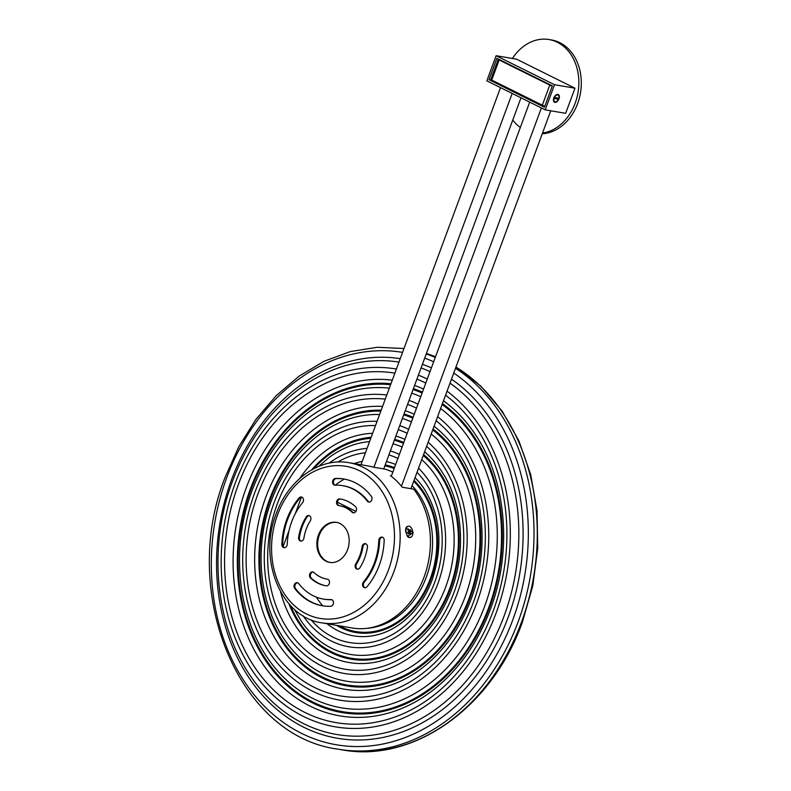 <?xml version="1.0" encoding="UTF-8"?>
<svg xmlns="http://www.w3.org/2000/svg" width="791" height="791" viewBox="0 0 791 791"><rect width="100%" height="100%" fill="white"/><g stroke="black" fill="none" stroke-linecap="round" stroke-linejoin="round"><path stroke-width="1.19" d="M355.92 511.391L337.371 502.176M301.401 497.153L295.31 513.626M289.051 530.543L283.129 546.561M553.829 97.955A4.262 2.541 116.4 0 0 553.443 100.111A4.262 2.541 116.4 0 0 555.707 102.326A4.262 2.541 116.4 0 0 558.98 98.835A4.262 2.541 116.4 0 0 558.851 95.029A4.262 2.541 116.4 0 0 555.984 94.999A4.262 2.541 116.4 0 0 553.829 97.955M556.043 98.618A2.304 1.374 116.4 0 0 556.389 97.926A2.304 1.374 116.4 0 0 556.409 97.857M512.449 58.485A47.371 37.434 99.6 0 1 549.053 39.55L551.505 39.965A47.371 37.434 99.6 0 1 577.628 103.591A47.371 37.434 99.6 0 1 542.26 133.748M549.053 39.55A47.371 37.434 99.6 0 1 575.176 103.176A47.371 37.434 99.6 0 1 542.517 133.066M410.964 488.7L550.754 110.789M391.288 476.311L529.703 102.138M401.442 486.238L541.38 107.942M373.906 467.254L512.182 93.437M383.714 468.925L520.992 97.817M361.003 464.752L500.505 87.633M520.32 127.489A47.371 37.434 99.6 0 1 512.776 120.044M554.511 84.716L496.125 55.716L486.831 80.84L545.217 109.85L554.511 84.716L574.958 88.187L516.572 59.187L496.125 55.716M545.217 109.85L565.664 113.321L574.958 88.187M555.855 95.573A2.304 1.374 116.4 0 0 555.292 95.592M488.986 79.683L544.455 107.24L552.355 85.873L496.886 58.326L488.986 79.683L491.29 80.079M555.994 98.608A2.304 1.374 116.4 0 0 556.34 97.906A2.304 1.374 116.4 0 0 556.36 97.847M391.476 475.806L390.388 475.628A81.206 64.17 -80.4 0 1 402.224 487.216L413.673 489.164A81.206 64.17 99.6 0 1 424.114 576.936A81.206 64.17 99.6 0 1 352.133 627.985L321.878 622.843A81.206 64.17 99.6 0 0 393.859 571.794A81.206 64.17 99.6 0 0 349.068 462.725C319.861 457.178 288.211 479.811 276.197 513.824C257.718 559.721 281.21 617.534 321.878 622.843M413.228 532.462L407.484 536.525L405.546 531.157L405.872 528.081L413.228 532.462M362.337 545.78A3.382 2.67 -80.4 0 0 362.12 546.601A37.217 29.405 99.6 0 1 355.732 563.884A3.382 2.67 -80.4 0 0 355.367 564.626A3.382 2.67 -80.4 0 0 357.235 569.174A3.382 2.67 -80.4 0 0 359.865 567.79A43.989 34.755 -80.4 0 0 367.42 547.372A3.382 2.67 -80.4 0 0 365.333 543.654A3.382 2.67 -80.4 0 0 362.337 545.78M357.651 569.204A3.382 2.67 99.6 0 1 356.187 564.764A3.382 2.67 99.6 0 1 356.553 564.023A37.217 29.405 -80.4 0 0 362.94 546.739A3.382 2.67 99.6 0 1 363.158 545.919A3.382 2.67 99.6 0 1 365.739 543.763M379.067 539.215A3.382 2.67 -80.4 0 0 378.8 540.53A57.525 45.453 99.6 0 1 363.435 582.067A3.382 2.67 -80.4 0 0 362.792 583.194A3.382 2.67 -80.4 0 0 364.661 587.733A3.382 2.67 -80.4 0 0 367.014 586.734A64.289 50.802 -80.4 0 0 384.189 540.312A3.382 2.67 -80.4 0 0 382.063 537.089A3.382 2.67 -80.4 0 0 379.067 539.215M365.076 587.762A3.382 2.67 99.6 0 1 363.613 583.333A3.382 2.67 99.6 0 1 364.255 582.206A57.525 45.453 -80.4 0 0 379.621 540.668A3.382 2.67 99.6 0 1 379.878 539.353A3.382 2.67 99.6 0 1 382.468 537.198M336.788 501.039A3.382 2.67 -80.4 0 0 338.657 505.578A3.382 2.67 -80.4 0 0 338.706 505.587A37.217 29.405 99.6 0 1 339.25 505.676A37.217 29.405 99.6 0 1 352.084 512.232A3.382 2.67 -80.4 0 0 353.251 512.835A3.382 2.67 -80.4 0 0 356.237 510.729A3.382 2.67 -80.4 0 0 355.555 506.754A43.989 34.755 -80.4 0 0 340.387 499.002A43.989 34.755 -80.4 0 0 339.735 498.903A3.382 2.67 -80.4 0 0 336.788 501.039M339.299 505.686A3.382 2.67 99.6 0 1 337.609 501.178A3.382 2.67 99.6 0 1 340.555 499.042A43.989 34.755 99.6 0 1 340.792 499.072M332.823 480.612A3.382 2.67 -80.4 0 0 334.692 485.15A3.382 2.67 -80.4 0 0 335.137 485.18A57.525 45.453 99.6 0 1 342.651 485.654A57.525 45.453 99.6 0 1 367.301 501.158A3.382 2.67 -80.4 0 0 368.754 502.067A3.382 2.67 -80.4 0 0 371.641 500.199A3.382 2.67 -80.4 0 0 371.335 496.313A64.289 50.802 -80.4 0 0 343.778 478.99A64.289 50.802 -80.4 0 0 335.384 478.446A3.382 2.67 -80.4 0 0 332.823 480.612M335.107 485.18A3.382 2.67 99.6 0 1 333.644 480.75A3.382 2.67 99.6 0 1 336.205 478.595A64.289 50.802 99.6 0 1 344.194 479.059M301.391 526.658A43.989 34.755 -80.4 0 0 298.622 537.366A3.382 2.67 -80.4 0 0 300.699 541.084A3.382 2.67 -80.4 0 0 303.912 538.137A37.217 29.405 99.6 0 1 306.255 529.07A37.217 29.405 99.6 0 1 310.299 520.854A3.382 2.67 -80.4 0 0 308.806 515.564A3.382 2.67 -80.4 0 0 306.176 516.948A43.989 34.755 -80.4 0 0 301.391 526.658M301.114 541.113A3.382 2.67 99.6 0 1 299.433 537.504A43.989 34.755 99.6 0 1 302.211 526.796A43.989 34.755 99.6 0 1 306.987 517.087A3.382 2.67 99.6 0 1 309.202 515.673M286.797 519.41A64.289 50.802 -80.4 0 0 281.843 544.426A3.382 2.67 -80.4 0 0 283.969 547.649A3.382 2.67 -80.4 0 0 287.232 544.208A57.525 45.453 99.6 0 1 291.661 521.823A57.525 45.453 99.6 0 1 302.597 502.671A3.382 2.67 -80.4 0 0 303.418 499.23A3.382 2.67 -80.4 0 0 301.371 497.005A3.382 2.67 -80.4 0 0 299.018 498.004A64.289 50.802 -80.4 0 0 286.797 519.41M284.384 547.679A3.382 2.67 99.6 0 1 282.664 544.564A64.289 50.802 99.6 0 1 287.608 519.549A64.289 50.802 99.6 0 1 299.838 498.142A3.382 2.67 99.6 0 1 301.776 497.114M309.785 574.039A3.382 2.67 -80.4 0 0 310.487 577.984A43.989 34.755 -80.4 0 0 325.655 585.736A43.989 34.755 -80.4 0 0 326.297 585.834A3.382 2.67 -80.4 0 0 329.452 582.908A3.382 2.67 -80.4 0 0 327.385 579.16A3.382 2.67 -80.4 0 0 327.336 579.15A37.217 29.405 99.6 0 1 326.782 579.061A37.217 29.405 99.6 0 1 313.948 572.506A3.382 2.67 -80.4 0 0 312.781 571.903A3.382 2.67 -80.4 0 0 309.785 574.039M326.06 585.805A43.989 34.755 99.6 0 1 311.298 578.122A3.382 2.67 99.6 0 1 310.606 574.177A3.382 2.67 99.6 0 1 313.187 572.012M294.282 584.796A3.382 2.67 -80.4 0 0 294.697 588.425A64.289 50.802 -80.4 0 0 322.253 605.748A64.289 50.802 -80.4 0 0 330.648 606.292A3.382 2.67 -80.4 0 0 333.456 603.098A3.382 2.67 -80.4 0 0 331.34 599.588A3.382 2.67 -80.4 0 0 330.905 599.558A57.525 45.453 99.6 0 1 323.381 599.084A57.525 45.453 99.6 0 1 298.731 583.58A3.382 2.67 -80.4 0 0 297.287 582.67A3.382 2.67 -80.4 0 0 294.282 584.796M322.659 605.817A64.289 50.802 99.6 0 1 295.518 588.563A3.382 2.67 99.6 0 1 295.102 584.935A3.382 2.67 99.6 0 1 297.683 582.779M347.615 549.616A20.299 16.038 -80.4 0 0 336.412 522.357A20.299 16.038 -80.4 0 0 318.417 535.121A20.299 16.038 -80.4 0 0 329.62 562.381A20.299 16.038 -80.4 0 0 347.615 549.616M330.025 562.45A20.299 16.038 99.6 0 1 319.238 535.26A20.299 16.038 99.6 0 1 336.828 522.426M323.381 599.084L324.201 599.222A57.525 45.453 -80.4 0 0 331.716 599.697A3.382 2.67 99.6 0 1 331.745 599.697L330.905 599.558M369.17 502.097A3.382 2.67 99.6 0 1 368.122 501.296A57.525 45.453 -80.4 0 0 343.472 485.793L342.651 485.654M353.666 512.865A3.382 2.67 99.6 0 1 352.905 512.37A37.217 29.405 -80.4 0 0 340.071 505.815L339.25 505.676M349.068 462.725L367.884 465.919A81.206 64.17 -80.4 0 1 373.352 467.165L384.812 469.112A81.206 64.17 99.6 0 1 392.83 472.148M322.866 605.857A75.798 59.889 99.6 0 1 316.291 597.106M335.295 485.17A75.798 59.889 99.6 0 1 344.401 479.099M499.418 59.582L498.182 59.493L490.746 79.604L544.772 106.38M498.182 59.493L552.207 86.278M552.355 85.873L500.97 60.353M408.037 526.302A5.685 3.342 79 0 0 407.76 526.331A5.685 3.342 79 0 0 406.485 527.122A5.685 3.342 79 0 0 405.803 528.309M407.345 536.367A5.685 3.342 79 0 0 409.936 537.494A5.685 3.342 79 0 0 410.203 537.415M407.019 527.014A5.685 3.342 79 0 0 406.416 533.638A5.685 3.342 79 0 0 410.47 537.386A5.685 3.342 79 0 0 411.755 536.595A5.685 3.342 79 0 0 412.348 529.98A5.685 3.342 79 0 0 408.294 526.223A5.685 3.342 79 0 0 407.019 527.014M410.213 531.779A1.394 0.821 79 0 1 410.193 532.462L410.934 533.955L410.321 534.676L409.58 533.183A1.394 0.821 79 0 1 409.145 533.015L408.364 533.925L407.78 532.758L408.561 531.839L410.994 530.86L410.213 531.779L407.385 532.452M410.934 533.955L409.817 533.658M408.008 533.183L409.145 533.015M408.561 531.839A1.394 0.821 79 0 1 408.581 531.157L407.84 529.654L408.453 528.942L409.194 530.435A1.394 0.821 79 0 1 409.629 530.603L410.41 529.683L410.994 530.86M409.085 530.217L408.275 530.553M554.402 97.441A3.718 2.215 116.4 0 1 557.734 94.95A3.718 2.215 116.4 0 1 558.792 98.351L554.115 97.293M553.72 98.292L558.406 99.35L553.759 98.153M554.016 98.44A3.718 2.215 116.4 0 0 555.074 101.841A3.718 2.215 116.4 0 0 558.406 99.35M418.558 468.163A100.269 79.229 99.6 0 1 437.828 583.738A100.269 79.229 99.6 0 1 303.131 615.823M421.712 459.63A107.546 84.973 99.6 0 1 445.778 586.803A107.546 84.973 99.6 0 1 301.025 620.787L294.42 609.357M290.534 605.56A111.185 87.85 -80.4 0 0 370.574 658.804A111.185 87.85 -80.4 0 0 449.763 588.336A111.185 87.85 -80.4 0 0 423.254 455.458M403.489 443.346A111.185 87.85 -80.4 0 0 394.314 440.271M370.801 438.273A111.185 87.85 -80.4 0 0 313.78 468.697M318.704 466.393L328.71 457.781A107.546 84.973 99.6 0 1 369.555 441.635M393.008 443.81A107.546 84.973 99.6 0 1 402.125 447.024M311.694 469.834A112.144 88.612 99.6 0 1 371.167 437.294M394.65 439.371A112.144 88.612 99.6 0 1 403.815 442.456M423.59 454.548A112.144 88.612 99.6 0 1 450.445 588.672A112.144 88.612 99.6 0 1 369.535 659.852A112.144 88.612 99.6 0 1 288.942 603.8M280.548 591.787A115.783 91.479 -80.4 0 0 411.241 645.931C429.058 632.375 442.476 613.697 451.493 589.898C466.739 549.874 462.3 501.257 441.052 470.447A115.783 91.479 -80.4 0 0 424.609 451.809M404.952 439.381A115.783 91.479 -80.4 0 0 395.866 436.078M372.65 433.28A115.783 91.479 -80.4 0 0 299.809 478.397M375.507 425.548A123.05 97.234 -80.4 0 0 277.255 503.976A123.05 97.234 -80.4 0 0 323.47 662.166A123.05 97.234 -80.4 0 0 454.202 591.876A123.05 97.234 -80.4 0 0 426.626 446.342M428.139 442.258A127.341 100.615 99.6 0 1 457.287 593.408A127.341 100.615 99.6 0 1 321.996 666.151A127.341 100.615 99.6 0 1 274.17 502.443A127.341 100.615 99.6 0 1 377.07 421.326M431.204 433.992A134.618 106.37 99.6 0 1 465.246 596.473A134.618 106.37 99.6 0 1 284.058 639.009C258.875 602.277 253.98 546.611 271.461 500.456C281.823 472.949 297.564 451.127 318.714 434.981A134.618 106.37 99.6 0 1 379.581 414.524M380.847 411.132A138.257 109.237 -80.4 0 0 270.423 499.24A138.257 109.237 -80.4 0 0 322.342 676.967A138.257 109.237 -80.4 0 0 469.221 598.006A138.257 109.237 -80.4 0 0 432.707 429.909M412.793 418.182A138.257 109.237 -80.4 0 0 403.717 414.86M402.392 418.439A134.618 106.37 99.6 0 1 411.429 421.88M433.043 429.009A139.206 109.998 99.6 0 1 469.913 598.342A139.206 109.998 99.6 0 1 322.016 677.857A139.206 109.998 99.6 0 1 269.731 498.894A139.206 109.998 99.6 0 1 381.193 410.183M404.053 413.96A139.206 109.998 99.6 0 1 413.12 417.292M382.577 406.445A142.845 112.876 -80.4 0 0 265.756 497.361A142.845 112.876 -80.4 0 0 289.466 658.092A142.845 112.876 -80.4 0 0 421.247 668.731C443.276 651.972 459.848 628.914 470.961 599.558C489.738 550.229 484.3 490.341 458.019 452.225A142.845 112.876 -80.4 0 0 434.071 426.23M414.257 414.227A142.845 112.876 -80.4 0 0 405.239 410.737M385.276 399.148A150.122 118.62 -80.4 0 0 257.797 494.306A150.122 118.62 -80.4 0 0 314.175 687.3A150.122 118.62 -80.4 0 0 473.671 601.546A150.122 118.62 -80.4 0 0 436.118 420.683M437.621 416.639A154.413 122.012 99.6 0 1 476.746 603.078A154.413 122.012 99.6 0 1 312.702 691.275A154.413 122.012 99.6 0 1 254.712 492.773A154.413 122.012 99.6 0 1 386.809 395.006M440.627 408.522A161.68 127.756 99.6 0 1 484.705 606.143A161.68 127.756 99.6 0 1 267.081 657.232C236.875 613.183 230.982 546.265 252.003 490.786C264.451 457.742 283.346 431.53 308.708 412.17A161.68 127.756 99.6 0 1 389.35 388.134M390.616 384.703A165.319 130.634 -80.4 0 0 250.955 489.57A165.319 130.634 -80.4 0 0 313.048 702.101A165.319 130.634 -80.4 0 0 488.69 607.666A165.319 130.634 -80.4 0 0 442.11 404.508M422.097 393.028A165.319 130.634 -80.4 0 0 413.08 389.538M411.745 393.147A161.68 127.756 99.6 0 1 420.723 396.736M442.436 403.608A166.278 131.385 99.6 0 1 489.372 608.012A166.278 131.385 99.6 0 1 312.712 702.991A166.278 131.385 99.6 0 1 250.263 489.224A166.278 131.385 99.6 0 1 390.962 383.773M413.416 388.648A166.278 131.385 99.6 0 1 422.424 392.138M392.287 380.184A169.917 134.262 -80.4 0 0 246.288 487.701A169.917 134.262 -80.4 0 0 274.497 678.876A169.917 134.262 -80.4 0 0 431.253 691.542C457.485 671.569 477.21 644.131 490.42 609.228C512.736 550.576 506.299 479.435 474.995 434.002A169.917 134.262 -80.4 0 0 443.484 400.79M423.551 389.093A169.917 134.262 -80.4 0 0 414.593 385.464M394.887 373.144A177.194 140.007 -80.4 0 0 238.328 484.636A177.194 140.007 -80.4 0 0 304.881 712.424A177.194 140.007 -80.4 0 0 493.129 611.216A177.194 140.007 -80.4 0 0 445.551 395.193M447.044 391.159A181.475 143.398 99.6 0 1 496.214 612.748A181.475 143.398 99.6 0 1 303.408 716.409A181.475 143.398 99.6 0 1 235.253 483.103A181.475 143.398 99.6 0 1 396.41 369.061M450.01 383.151A188.752 149.143 99.6 0 1 504.174 615.803A188.752 149.143 99.6 0 1 250.114 675.465C214.885 624.099 207.984 545.909 232.544 481.116C247.079 442.525 269.138 411.943 298.701 389.37A188.752 149.143 99.6 0 1 398.971 362.12M400.256 358.659A192.391 152.02 -80.4 0 0 231.496 479.9A192.391 152.02 -80.4 0 0 303.754 727.236A192.391 152.02 -80.4 0 0 508.148 617.336A192.391 152.02 -80.4 0 0 451.473 379.176M431.402 367.884A192.391 152.02 -80.4 0 0 422.424 364.275M421.089 367.904A188.752 149.143 99.6 0 1 430.027 371.592M456.002 366.945L480.958 386.226L502.176 411.211L518.945 441.002L530.692 474.56L537.03 510.719L537.742 548.222L532.808 585.775L522.406 622.062C492.229 707.362 413.367 763.503 341.554 749.749L338.281 749.196A203.02 160.415 -80.4 0 0 518.243 621.548A203.02 160.415 -80.4 0 0 455.507 368.27M453.747 373.036A198.966 157.211 99.6 0 1 512.875 619.689A198.966 157.211 99.6 0 1 301.49 733.336A198.966 157.211 99.6 0 1 226.77 477.556A198.966 157.211 99.6 0 1 402.579 352.371M341.554 749.749A203.02 160.415 -80.4 0 0 521.516 622.112A203.02 160.415 -80.4 0 0 455.962 367.044M435.515 356.751A203.02 160.415 -80.4 0 0 426.408 353.508M435.258 357.443A203.02 160.415 -80.4 0 0 426.24 353.973M311.011 619.768A95.988 75.837 -80.4 0 0 434.743 582.206A95.988 75.837 -80.4 0 0 417.025 472.316M327.049 623.723A88.711 70.092 -80.4 0 0 401.235 623.12C414.84 612.788 425.103 598.49 432.034 580.228C443.346 546.106 440.696 515.584 424.075 488.67A88.711 70.092 -80.4 0 0 415.038 477.675M385.187 464.95A85.072 67.215 99.6 0 1 394.501 467.639M414.049 480.364A85.072 67.215 99.6 0 1 430.986 579.002A85.072 67.215 99.6 0 1 336.482 625.325M395.648 464.535A88.711 70.092 -80.4 0 0 386.443 461.558M362.258 461.361A88.711 70.092 -80.4 0 0 354.249 463.605M339.151 625.78A84.113 66.464 -80.4 0 0 430.294 578.666A84.113 66.464 -80.4 0 0 413.703 481.284M394.165 468.529A84.113 66.464 -80.4 0 0 384.851 465.859M412.091 485.644A80.474 63.587 99.6 0 1 426.319 577.133A80.474 63.587 99.6 0 1 367.044 628.311M397.903 458.434A95.988 75.837 -80.4 0 0 388.885 454.944M365.442 452.768A95.988 75.837 -80.4 0 0 337.806 462.043M424.698 358.155A198.966 157.211 99.6 0 1 433.656 361.784M418.399 375.171A181.475 143.398 99.6 0 1 427.269 379.057M425.795 383.032A177.194 140.007 -80.4 0 0 416.916 379.166M409.076 400.384A154.413 122.012 99.6 0 1 417.974 404.181M416.501 408.166A150.122 118.62 -80.4 0 0 407.592 404.379M399.732 425.627A127.341 100.615 99.6 0 1 408.67 429.315M407.197 433.3A123.05 97.234 -80.4 0 0 398.249 429.632M329.056 463.17A100.269 79.229 99.6 0 1 367.064 448.368M390.378 450.929A100.269 79.229 99.6 0 1 399.376 454.449M277.552 514.812A77.152 60.956 -80.4 0 0 306.522 613.994A77.152 60.956 -80.4 0 0 388.49 569.925A77.152 60.956 -80.4 0 0 359.51 470.744A77.152 60.956 -80.4 0 0 277.552 514.812M362.94 546.739L362.12 546.601M379.621 540.668L378.8 540.53M299.433 537.504L298.622 537.366M282.664 544.564L281.843 544.426M311.298 578.122L310.487 577.984M295.518 588.563L294.697 588.425M299.838 498.142L299.018 498.004M306.987 517.087L306.176 516.948M368.122 501.296L367.301 501.158M336.205 478.595L335.384 478.446M352.905 512.37L352.084 512.232M340.555 499.042L339.735 498.903M364.255 582.206L363.435 582.067M356.553 564.023L355.732 563.884M549.686 85.299L542.25 105.401M499.091 60.156L491.646 80.267M338.281 749.196C238.101 736.451 179.003 591.886 225.415 476.558L238.872 446.569L255.948 419.349L276.207 395.658L299.107 376.12L324.023 361.289L350.294 351.58L377.208 347.279L404.003 348.515M426.418 353.488L435.525 356.721M327.553 579.19L326.782 579.061M409.936 537.494L410.47 537.386M407.76 526.331L408.294 526.223"/></g></svg>
